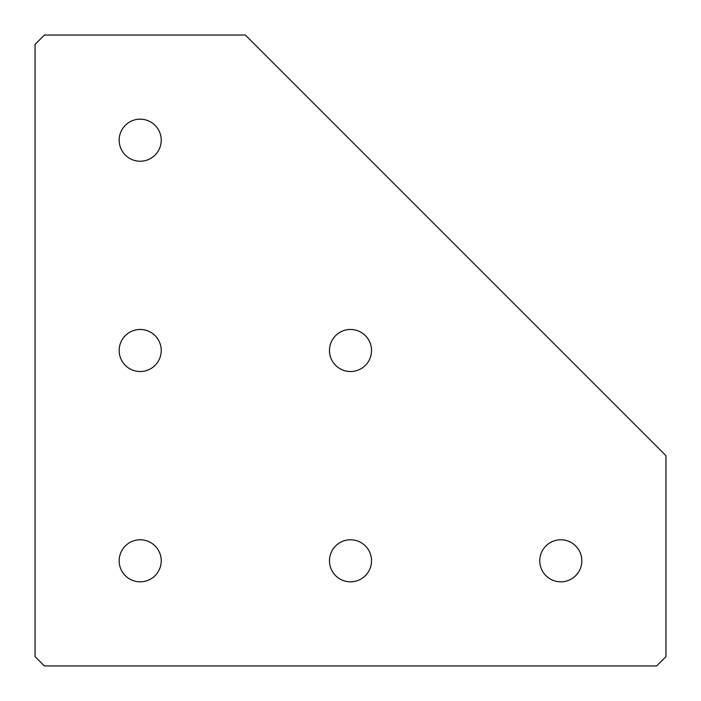 <?xml version="1.0" encoding="UTF-8"?>
<svg xmlns="http://www.w3.org/2000/svg" width="701" height="701" viewBox="0 0 701 701"><rect width="100%" height="100%" fill="white"/><g stroke="black" fill="none" stroke-linecap="round" stroke-linejoin="round"><path stroke-width="1.05" d="M350.5 581.83A21.03 21.03 0 0 1 329.47 560.8A21.03 21.03 0 0 1 350.5 539.77A21.03 21.03 0 0 1 371.53 560.8A21.03 21.03 0 0 1 350.5 581.83M140.2 581.83A21.03 21.03 0 0 1 119.17 560.8A21.03 21.03 0 0 1 140.2 539.77A21.03 21.03 0 0 1 161.23 560.8A21.03 21.03 0 0 1 140.2 581.83M140.2 371.53A21.03 21.03 0 0 1 119.17 350.5A21.03 21.03 0 0 1 140.2 329.47A21.03 21.03 0 0 1 161.23 350.5A21.03 21.03 0 0 1 140.2 371.53M140.2 161.23A21.03 21.03 0 0 1 119.17 140.2A21.03 21.03 0 0 1 140.2 119.17A21.03 21.03 0 0 1 161.23 140.2A21.03 21.03 0 0 1 140.2 161.23M560.8 581.83A21.03 21.03 0 0 1 539.77 560.8A21.03 21.03 0 0 1 560.8 539.77A21.03 21.03 0 0 1 581.83 560.8A21.03 21.03 0 0 1 560.8 581.83M350.5 371.53A21.03 21.03 0 0 1 329.47 350.5A21.03 21.03 0 0 1 350.5 329.47A21.03 21.03 0 0 1 371.53 350.5A21.03 21.03 0 0 1 350.5 371.53M44.4 35.05L245.35 35.05L665.95 455.65L665.95 656.6L656.6 665.95L44.4 665.95L35.05 656.6L35.05 44.4L44.4 35.05"/></g></svg>

